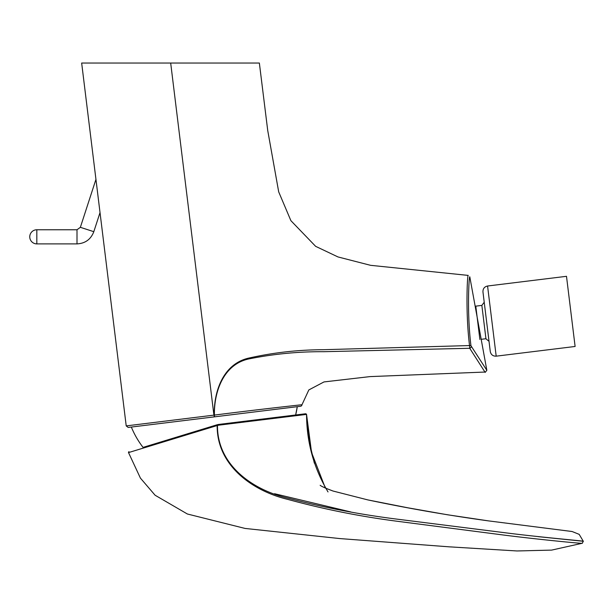 <?xml version="1.0" encoding="UTF-8"?>
<svg xmlns="http://www.w3.org/2000/svg" width="614" height="614" viewBox="0 0 614 614"><rect width="100%" height="100%" fill="white"/><g stroke="black" fill="none" stroke-linecap="round" stroke-linejoin="round"><path stroke-width="0.92" d="M36.825 229.759A7.069 7.069 0 0 0 29.756 236.827A7.069 7.069 0 0 0 36.825 243.896L36.825 229.759L77.003 229.759L77.003 243.896C85.239 243.451 90.841 239.383 93.812 231.685L100.028 212.567M479.887 339.473L475.789 306.148L481.852 305.404L485.943 338.728A26.417 26.417 0 0 0 489.013 341.238M481.852 305.404L484.223 302.234M566.545 276.73L575.111 346.473L496.189 356.166L487.57 286.009L566.499 276.315L566.545 276.73M490.233 351.208L482.957 291.919C482.873 288.68 484.415 286.715 487.57 286.009M538.056 536.644L583.3 541.272C585.672 541.118 542.599 537.496 507.233 533.029L397.534 519.206C360.763 514.632 324.522 507.686 288.803 498.361C253.467 490.479 217.149 465.504 217.471 425.448L128.518 452.595L140.414 478.106L155.104 495.237L187.385 514.002L245.078 528.439L339.803 538.57L448.88 546.813L516.973 550.965L551.671 550.098L582.256 543.26L583.3 541.272L579.179 534.357L572.11 531.517L488.514 520.887C447.698 515.269 407.458 508.269 367.786 499.896L333.003 491.023C325.727 488.299 321.444 486.388 320.155 485.306M218.645 425.187L217.471 425.448L217.172 424.742L218.469 424.458L305.749 413.744L306.547 414.404L218.645 425.187L218.469 424.458M350.809 511.953L274.55 493.725M288.043 416.63L305.757 414.496M314.353 463.202L309.947 444.429L306.547 414.404L305.757 413.744L306.547 414.404L311.551 452.426L325.351 488.046L333.003 491.023L367.786 499.896L408.018 507.832L447.46 514.77L488.514 520.887L572.102 531.517M131.342 427.052A86.589 86.589 0 0 0 143.062 447.399L217.264 424.711L217.563 425.418M217.003 424.796L217.179 425.51C216.711 465.427 252.492 490.97 287.697 499.374C323.294 509.09 359.466 516.343 396.207 521.132L505.821 535.324C541.026 539.737 584.597 543.912 582.256 543.26M128.986 451.704A0.706 0.706 162.1 0 0 128.518 452.595M295.656 414.98L297.26 406.683A86.589 86.589 0 0 1 295.656 414.98M214.132 416.891L128.188 427.444L214.132 416.891L214.294 415.087C213.687 391.786 223.097 363.166 249.883 357.847C273.982 352.528 298.335 349.811 322.933 349.711L469.533 345.559C465.312 311.421 467.469 273.453 468.198 275.402L370.549 265.317L337.969 256.936L315.634 246.337L290.89 220.664L278.695 191.867L267.727 130.521L259.361 63.035L81.662 63.035L170.684 63.035L213.918 415.133L126.215 425.901L213.918 415.133M486.841 370.311L469.802 276.845C469.104 275.118 466.763 311.851 470.961 345.751L486.841 370.311L485.16 372.399L469.725 348.284L323.486 351.707C298.964 351.561 274.635 353.856 250.504 358.607C223.542 363.212 213.979 391.893 214.409 415.087C260.789 409.162 302.894 404.634 301.996 404.71L308.834 389.928L323.992 381.931L370.035 376.605L484.891 372.053M214.294 415.087L214.524 416.845L214.294 415.087M471.214 346.526A1.765 1.389 -36.9 0 1 469.725 348.284L469.533 345.559A1.765 0.476 175.3 0 1 470.961 345.751M214.555 416.837L300.453 406.291A1.765 1.765 -97 0 0 301.996 404.71M95.945 179.365L80.365 227.318L93.812 231.685M80.365 227.318L77.003 229.759M36.825 243.896L77.003 243.896M481.192 339.312L485.943 338.728M475.789 306.148L475.159 306.202M496.189 356.166C492.95 356.25 490.985 354.708 490.279 351.553M306.486 414.151L306.547 414.404C306.701 442.402 313.861 468.244 328.022 491.929M306.547 414.404L305.749 413.744M128.188 427.444L126.215 425.901L81.662 63.035"/></g></svg>
